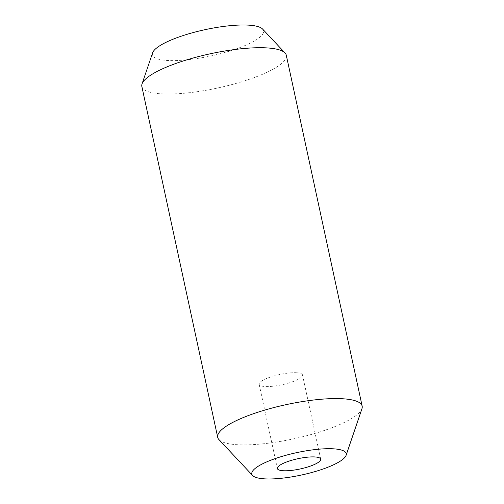 <?xml version="1.0" encoding="UTF-8"?>
<svg xmlns="http://www.w3.org/2000/svg" width="504" height="504" viewBox="0 0 504 504"><rect width="100%" height="100%" fill="white"/><g stroke="black" fill="none" stroke-linecap="round" stroke-linejoin="round"><path stroke-width="0.38" stroke-dasharray="2.52 1.89" d="M297.02 372.765A22.17 5.248 167.8 0 0 272.582 376.349A22.17 5.248 167.8 0 0 259.157 384.319A22.17 5.248 167.8 0 0 264.638 386.499A22.17 5.248 167.8 0 0 289.069 382.914A22.17 5.248 167.8 0 0 302.494 374.951A22.17 5.248 167.8 0 0 297.02 372.765M218.944 439.601A73.899 17.501 167.8 0 0 235.96 444.623A73.899 17.501 167.8 0 0 312.619 434.095A73.899 17.501 167.8 0 0 361.96 408.681M141.845 86.486A73.899 17.501 167.8 0 0 160.096 93.763A73.899 17.501 167.8 0 0 241.548 81.818A73.899 17.501 167.8 0 0 286.297 55.257M152.605 52.844A56.832 13.457 167.8 0 0 166.496 60.404A56.832 13.457 167.8 0 0 232.709 50.091A56.832 13.457 167.8 0 0 262.597 29.062M259.157 384.319L277.364 468.525M302.494 374.951L320.702 459.157"/><path stroke-width="0.76" d="M315.227 456.971A22.17 5.248 167.8 0 0 290.789 460.555A22.17 5.248 167.8 0 0 277.364 468.525A22.17 5.248 167.8 0 0 282.839 470.704A22.17 5.248 167.8 0 0 307.276 467.126A22.17 5.248 167.8 0 0 320.702 459.157A22.17 5.248 167.8 0 0 315.227 456.971M263.756 478.8A48.296 11.441 167.8 0 0 313.866 471.92A48.296 11.441 167.8 0 0 346.109 455.307A48.296 11.441 167.8 0 0 334.31 448.881A48.296 11.441 167.8 0 0 278.032 457.645A48.296 11.441 167.8 0 0 252.636 475.518A48.296 11.441 167.8 0 0 263.756 478.8M346.109 455.307L361.96 408.681A73.899 17.501 167.8 0 0 362.156 406.117A73.899 17.501 167.8 0 0 343.904 398.847A73.899 17.501 167.8 0 0 262.452 410.785A73.899 17.501 167.8 0 0 217.703 437.352A73.899 17.501 167.8 0 0 218.944 439.601L252.636 475.518M362.156 406.117L286.297 55.257A73.899 17.501 167.8 0 0 285.056 53.002A73.899 17.501 167.8 0 0 268.04 47.981A73.899 17.501 167.8 0 0 191.381 58.514A73.899 17.501 167.8 0 0 142.04 83.922A73.899 17.501 167.8 0 0 141.845 86.486L217.703 437.352M285.056 53.002L262.597 29.062A56.832 13.457 167.8 0 0 249.512 25.2A56.832 13.457 167.8 0 0 190.55 33.296A56.832 13.457 167.8 0 0 152.605 52.844L142.04 83.922"/></g></svg>
